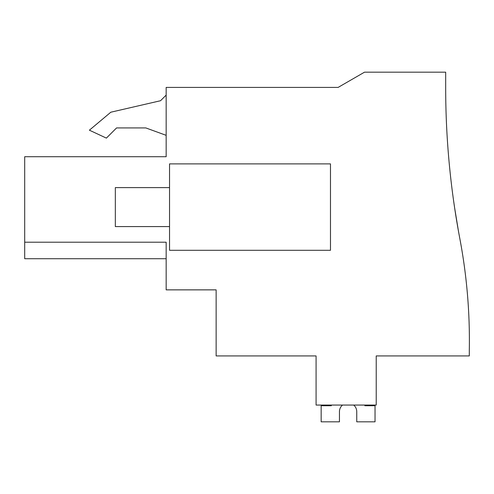 <?xml version="1.0" encoding="UTF-8"?>
<svg xmlns="http://www.w3.org/2000/svg" width="494" height="494" viewBox="0 0 494 494"><rect width="100%" height="100%" fill="white"/><g stroke="black" fill="none" stroke-linecap="round" stroke-linejoin="round"><path stroke-width="0.74" d="M24.7 242.208L24.7 156.728L166.157 156.728L166.157 87.419L338.106 87.419L364.51 72.173L445.681 72.173L445.681 87.543A813.155 813.155 0 0 0 459.852 238.719A547.08 547.08 0 0 1 469.3 350.524L469.3 355.933L376.218 355.933L376.218 405.061L316.08 405.061L316.08 355.933L216.131 355.933L216.131 289.861L166.157 289.861L166.157 242.208L24.7 242.208L24.7 258.72L166.157 258.72M458.438 231.05L454.647 207.968L458.438 231.05M454.61 207.758L453.473 199.891L454.616 207.758M454.61 207.739L453.473 199.891L454.61 207.739M166.157 135.331L145.829 127.927L116.572 127.927L106.383 138.11L89.389 130.188L110.817 112.206L160.538 100.727L166.157 95.114M169.541 250.291L169.541 163.891L330.48 163.891L330.48 250.291L169.541 250.291M166.157 156.728L143.285 156.728M145.829 127.927L116.572 127.927M364.868 405.061L364.868 405.735L375.032 405.735L375.032 421.827L356.748 421.827L356.748 411.663A8.651 8.651 0 0 0 353.692 405.061A8.651 8.651 0 0 1 356.748 411.663A8.651 8.651 0 0 0 353.692 405.061M342.509 405.061A8.651 8.651 0 0 0 339.446 411.663A8.651 8.651 0 0 1 342.509 405.061A8.651 8.651 0 0 0 339.446 411.663L339.446 421.827L321.162 421.827L321.162 405.735L331.326 405.735L331.326 405.061M169.541 226.573L115.33 226.573L115.33 187.609L169.541 187.609"/></g></svg>
